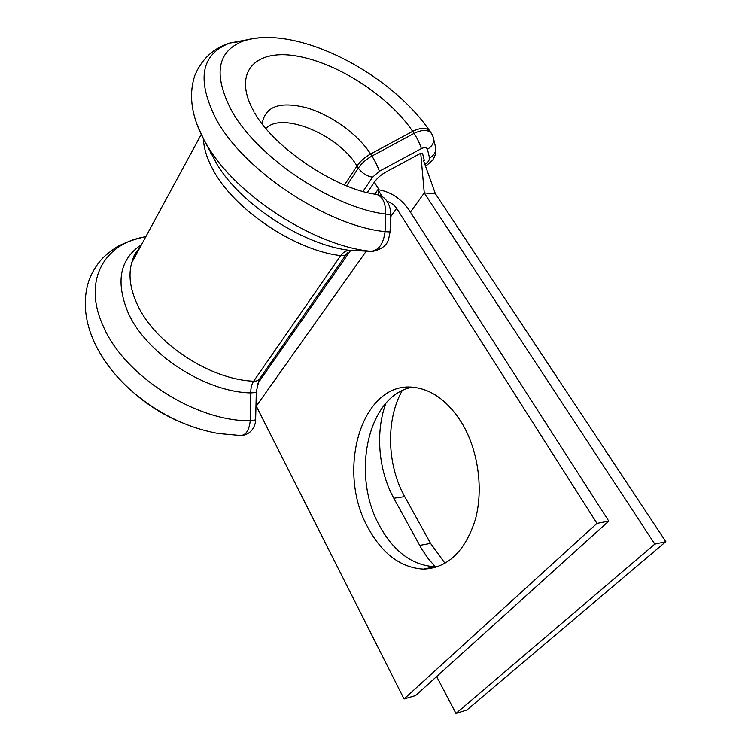 <?xml version="1.0" encoding="UTF-8"?>
<svg xmlns="http://www.w3.org/2000/svg" width="751" height="751" viewBox="0 0 751 751"><rect width="100%" height="100%" fill="white"/><g stroke="black" fill="none" stroke-linecap="round" stroke-linejoin="round"><path stroke-width="1.13" d="M256.316 391.966L255.64 419.246C255.866 419.912 254.073 420.4 250.252 420.701C195.927 421.724 123.69 375.547 103.037 325.709C82.385 280.48 104.464 243.033 145.816 236.725C135.49 238.762 125.877 242.132 117.006 246.816C109.374 252.036 104.154 256.288 101.347 259.555C96.222 265.45 92.185 272.162 89.238 279.691C82.854 298.166 84.159 318.18 93.152 339.724C101.413 358.509 114.34 375.688 131.941 391.252C158.301 413.763 187.14 427.854 218.457 433.515L240.32 435.486C245.812 435.477 249.116 430.548 250.252 420.701L250.796 392.914C250.674 388.192 251.632 384.287 253.65 381.208L340.691 255.612C343.282 252.026 346.446 250.29 350.182 250.393L371.05 251.313C378.748 250.412 383.423 243.859 385.066 231.665L385.61 214.063C385.864 203.559 382.963 197.006 376.908 194.434L376.871 194.415M461.856 423.001C448.319 401.569 432.388 389.694 414.064 387.385C361.869 380.241 335.415 470.445 368.168 527.981C382.372 553.956 400.771 567.672 423.367 569.127C447.643 568.066 464.953 551.61 475.289 519.758C483.719 489.201 478.19 450.093 461.856 423.001M412.261 387.225C367.68 395.308 350.717 474.885 379.687 526.057C393.918 551.807 412.365 565.372 435.017 566.752L437.833 566.676M382.437 196.828L377.913 189.656C390.107 191.543 400.274 198.001 408.413 209.041L608.77 521.091L596.951 523.391L404.038 698.946L255.978 405.484M387.047 201.371C391.064 202.639 394.256 204.967 396.631 208.356L596.951 523.391M608.77 521.091L415.566 695.557L404.038 698.946M378.711 194.96L377.913 189.656L374.862 194.087M257.377 384.108L263.986 374.636L262.465 374.721M424.324 160.517L422.55 153.439L420.729 153.251L386.192 171.857C381.17 174.626 377.218 178.081 374.327 182.221L367.333 192.5M455.97 713.45L654.825 544.118L665.846 541.668L466.887 710.005L455.97 713.45L436.641 676.529M435.796 567.343L428.277 558.716L421.64 548.915L393.824 498.26C378.382 470.351 375.218 431.994 385.892 403.268M445.043 563.363L430.567 543.386L404.723 496.646C386.887 464.944 385.742 419.715 402.151 390.698M665.846 541.668L435.392 193.739L424.268 192.951L410.412 212.157M654.825 544.118L424.268 192.951L420.729 153.251M423.648 160.883L435.392 193.739M250.149 39.249L229.787 43.042C200.986 54.335 196.377 79.615 215.978 118.865C243.39 170.421 327.173 225.844 385.066 231.665L390.06 231.956L388.624 239.071C387.131 245.07 381.94 249.135 373.04 251.285L371.05 251.313C316.246 246.384 238.123 197.006 208.309 147.337L204.216 140.399L196.762 124.018M266.549 37.559C257.696 37.512 249.867 38.705 243.052 41.127C216.964 51.537 213.124 74.678 231.524 110.528C256.973 157.212 332.524 207.623 385.61 214.063L390.68 214.542L390.06 231.928M351.515 250.449L350.182 250.393C304.305 245.417 241.756 205.417 217.208 164.638L203.934 139.808C191.449 116.321 188.417 94.87 194.838 75.447C201.859 58.907 213.509 48.102 229.787 43.042L243.052 41.127C295.838 23.581 390.313 72.941 429.816 131.04M259.17 379.527L256.316 391.703C256.542 392.275 254.702 392.679 250.796 392.914C204.976 392.097 145.816 353.533 127.942 312.285C115.391 281.447 119.916 258.907 141.498 244.685M425.047 164.338L428.652 161.287L429.591 158.095C434.735 154.913 436.641 150.913 435.298 146.116L433.684 139.16M137.386 252.27L135.856 252.571M139.836 247.764L134.973 254.749L131.707 262.766C128.299 274.95 130.083 288.694 137.067 304.005C154.255 342.972 209.998 379.668 253.65 381.208C257.058 381.311 259.283 380.166 260.334 377.772L346.173 254.523M203.455 138.907C203.756 148.2 206.9 158.358 212.862 169.379C233.542 209.285 294.974 250.487 340.691 255.612C344.249 255.997 346.493 255.049 347.403 252.768M211.406 154.237L210.533 152.566M431.196 133.068L430.295 131.744C426.99 127.426 421.123 127.294 412.675 131.35C389.187 96.438 337.828 62.877 296.532 56.025C255.049 48.693 232.021 72.622 253.941 111.589M265.92 128.412C282.376 111.026 338.992 135.227 357.025 166.018C360.302 161.193 364.826 157.184 370.609 153.993L371.933 156.067L414.054 133.396L412.675 131.35L370.609 153.993C357.992 134.335 331.351 115.044 306.812 107.844C279.907 101.028 265.028 106.332 262.183 123.765M350.642 250.44L263.986 374.636M396.631 208.356L390.595 216.851M366.291 251.106L256.316 406.103M346.596 185.788L358.33 168.093C361.616 163.267 366.15 159.268 371.933 156.067C375.303 161.549 377.8 166.6 379.405 171.209L372.599 177.17L362.986 191.364M344.502 184.943L357.025 166.018L358.33 168.093C362.076 173.199 366.826 176.232 372.599 177.17M421.349 148.623C419.95 143.901 417.518 138.822 414.054 133.396C422.503 129.341 428.38 129.463 431.675 133.772L433.224 137.161C434.576 141.995 432.642 146.023 427.441 149.242C426.615 147.327 424.587 147.112 421.349 148.623L379.405 171.209M134.194 393.195C148.623 405.784 164.666 415.66 182.305 422.822M429.591 158.095L427.441 149.242M419.64 545.414L430.567 543.386M393.824 498.26L404.723 496.646M374.327 182.221L379.105 189.778M425.254 164.225L425.479 165.427M433.045 159.362C435.28 156.011 436.19 152.331 435.777 148.341M139.78 247.868C134.495 253.65 135.368 253.585 133.838 256.175L131.707 262.766L201.212 134.485M435.017 566.752L423.367 569.127M254.786 113.026C273.017 146.464 335.34 189.487 376.908 194.434M432.219 160.536L425.77 166.168M390.68 214.457C390.736 208.252 388.323 197.128 377.021 194.462M255.631 419.556C255.715 423.442 253.444 433.759 242.047 435.467"/></g></svg>
